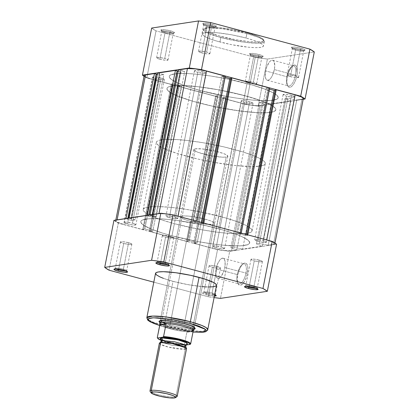 <?xml version="1.0" encoding="UTF-8"?>
<svg xmlns="http://www.w3.org/2000/svg" width="419" height="419" viewBox="0 0 419 419"><rect width="100%" height="100%" fill="white"/><g stroke="black" fill="none" stroke-linecap="round" stroke-linejoin="round"><path stroke-width="0.31" stroke-dasharray="2.1 1.57" d="M258.596 55.753A5.824 0.911 11.1 0 1 261.77 57.377A5.824 0.911 11.1 0 1 253.71 56.497L253.453 55.491A6.934 1.084 -168.9 0 0 263.053 56.539A6.934 1.084 -168.9 0 0 259.272 54.611L258.596 55.753L253.401 82.244A5.824 0.911 11.1 0 1 256.674 83.737A5.824 0.911 11.1 0 1 248.514 82.983L253.71 56.497A5.824 0.911 -168.9 0 0 261.87 57.246A5.824 0.911 -168.9 0 0 258.596 55.753A5.824 0.911 -168.9 0 0 250.436 55.004A5.824 0.911 -168.9 0 0 253.71 56.497L248.514 82.983A5.824 0.911 11.1 0 1 245.235 81.496A5.824 0.911 11.1 0 1 253.401 82.244L258.596 55.753L259.272 54.611L262.205 55.601L263.163 56.403L260.937 56.743L256.03 56.088L251.321 54.826L249.562 53.695L252.861 53.433L259.272 54.611A6.934 1.084 -168.9 0 0 252.358 53.391A6.934 1.084 -168.9 0 0 249.609 53.899A6.934 1.084 -168.9 0 0 253.453 55.491L253.71 56.497A5.824 0.911 11.1 0 1 250.478 55.161A5.824 0.911 11.1 0 1 252.788 54.732A5.824 0.911 11.1 0 1 258.596 55.753M169.936 32.012A5.824 0.911 11.1 0 1 173.11 33.635A5.824 0.911 11.1 0 1 165.049 32.755L164.793 31.75A6.934 1.084 -168.9 0 0 174.388 32.797A6.934 1.084 -168.9 0 0 170.612 30.87L169.936 32.012L164.74 58.503A5.824 0.911 11.1 0 1 168.014 59.996A5.824 0.911 11.1 0 1 159.849 59.241L165.049 32.755A5.824 0.911 -168.9 0 0 173.209 33.504A5.824 0.911 -168.9 0 0 169.936 32.012A5.824 0.911 -168.9 0 0 161.776 31.263A5.824 0.911 -168.9 0 0 165.049 32.755L159.849 59.241A5.824 0.911 11.1 0 1 156.575 57.754A5.824 0.911 11.1 0 1 164.74 58.503L169.936 32.012L170.612 30.87L173.539 31.86L174.503 32.661L172.277 33.001L167.37 32.347L162.661 31.085L160.901 29.953L164.201 29.691L170.612 30.87A6.934 1.084 -168.9 0 0 163.698 29.649A6.934 1.084 -168.9 0 0 160.948 30.158A6.934 1.084 -168.9 0 0 164.793 31.75L165.049 32.755A5.824 0.911 11.1 0 1 161.818 31.42A5.824 0.911 11.1 0 1 164.128 30.99A5.824 0.911 11.1 0 1 169.936 32.012M211.825 25.659A5.824 0.911 11.1 0 1 214.999 27.277A5.824 0.911 11.1 0 1 206.939 26.402L206.682 25.397A6.934 1.084 -168.9 0 0 216.283 26.444A6.934 1.084 -168.9 0 0 212.501 24.512L211.825 25.659L206.63 52.15A5.824 0.911 11.1 0 1 209.903 53.642A5.824 0.911 11.1 0 1 201.743 52.888L206.939 26.402A5.824 0.911 -168.9 0 0 215.099 27.151A5.824 0.911 -168.9 0 0 211.825 25.659A5.824 0.911 -168.9 0 0 203.665 24.91A5.824 0.911 -168.9 0 0 206.939 26.402L201.743 52.888A5.824 0.911 11.1 0 1 198.47 51.396A5.824 0.911 11.1 0 1 206.63 52.15L211.825 25.659L212.501 24.512L215.434 25.507L216.393 26.308L214.167 26.648L209.259 25.994L204.551 24.731L202.791 23.6L206.09 23.338L212.501 24.512A6.934 1.084 -168.9 0 0 205.588 23.296A6.934 1.084 -168.9 0 0 202.838 23.804A6.934 1.084 -168.9 0 0 206.682 25.397L206.939 26.402A5.824 0.911 11.1 0 1 203.707 25.067A5.824 0.911 11.1 0 1 206.017 24.637A5.824 0.911 11.1 0 1 211.825 25.659M300.486 49.4A5.824 0.911 11.1 0 1 303.66 51.018A5.824 0.911 11.1 0 1 295.599 50.144L295.343 49.138A6.934 1.084 -168.9 0 0 304.943 50.186A6.934 1.084 -168.9 0 0 301.161 48.253L300.486 49.4L295.29 75.891A5.824 0.911 11.1 0 1 298.564 77.384A5.824 0.911 11.1 0 1 290.404 76.63L295.599 50.144A5.824 0.911 -168.9 0 0 303.759 50.893A5.824 0.911 -168.9 0 0 300.486 49.4A5.824 0.911 -168.9 0 0 292.326 48.651A5.824 0.911 -168.9 0 0 295.599 50.144L290.404 76.63A5.824 0.911 11.1 0 1 287.13 75.137A5.824 0.911 11.1 0 1 295.29 75.891L300.486 49.4L301.161 48.253L304.094 49.248L305.053 50.05L302.827 50.39L297.925 49.735L293.211 48.473L291.451 47.342L294.751 47.08L301.161 48.253A6.934 1.084 -168.9 0 0 294.248 47.038A6.934 1.084 -168.9 0 0 291.498 47.546A6.934 1.084 -168.9 0 0 295.343 49.138L295.599 50.144A5.824 0.911 11.1 0 1 292.368 48.808A5.824 0.911 11.1 0 1 294.677 48.379A5.824 0.911 11.1 0 1 300.486 49.4M286.826 76.572A10.37 4.09 105 0 1 291.902 66.412A10.37 4.09 105 0 1 295.526 75.252L296.977 75.446A11.481 4.525 -75 0 0 292.965 65.657A11.481 4.525 -75 0 0 287.345 76.907L265.646 70.9A10.37 4.09 105 0 1 272.68 60.226A10.37 4.09 105 0 1 274.345 69.58L295.526 75.252A10.37 4.09 -75 0 0 293.855 65.893A10.37 4.09 -75 0 0 286.826 76.572A10.37 4.09 -75 0 0 288.492 85.926A10.37 4.09 -75 0 0 295.526 75.252L274.345 69.58A10.37 4.09 105 0 1 267.312 80.259A10.37 4.09 105 0 1 265.646 70.9L287.345 76.907L286.879 81.108L287.214 84.559L288.303 86.733L289.979 87.304L291.985 86.178L294.023 83.528L295.772 79.757L296.977 75.446L297.443 71.246L297.108 67.794L296.652 66.516L295.243 65.123L293.363 65.406L291.299 67.328L288.55 72.592L287.345 76.907A11.481 4.525 -75 0 0 287.602 85.691A11.481 4.525 -75 0 0 292.436 85.717A11.481 4.525 -75 0 0 296.977 75.446L295.526 75.252A10.37 4.09 105 0 1 291.425 84.533A10.37 4.09 105 0 1 287.057 84.507A10.37 4.09 105 0 1 286.826 76.572M246.66 32.708C239.349 30.54 217.021 26.151 207.311 27.471C198.334 28.984 213.082 34.526 221.41 36.537A0.969 0.382 -75 0 0 220.818 37.542L209.479 33.881L204.991 31.65L203.356 29.581L209.17 27.942L222.657 28.827L246.88 33.588A0.969 0.382 -75 0 0 246.728 32.713A0.969 0.382 -75 0 0 246.66 32.708L232.571 29.56L218.828 27.612L208.678 27.314L205.362 27.979L204.514 28.749L205.368 30.309L208.688 32.242L218.849 35.83L235.494 39.685L249.237 41.638L255.941 42.026L260.754 41.78L263.268 40.915L263.551 40.03L261.854 38.328L257.764 36.306L246.66 32.708A0.969 0.382 105 0 1 246.728 32.713A0.969 0.382 105 0 1 246.88 33.588A31.074 4.85 -168.9 0 0 203.356 29.581A31.074 4.85 -168.9 0 0 220.818 37.542L219.944 41.979A31.074 4.85 11.1 0 1 202.487 34.023A31.074 4.85 11.1 0 1 246.011 38.024L246.88 33.588L246.011 38.024L253.458 40.255L259.141 42.46L262.566 44.456L263.446 45.587L263.158 46.499L260.56 47.389L255.59 47.646L248.671 47.242L231.492 44.655L217.304 41.245L210.38 39.004L205.404 36.846L202.801 34.96L202.508 33.934L203.383 33.143L206.803 32.457L217.283 32.761L231.471 34.777L246.011 38.024A31.074 4.85 11.1 0 1 263.472 45.985A31.074 4.85 11.1 0 1 219.944 41.979L220.818 37.542A31.074 4.85 -168.9 0 0 264.342 41.549A31.074 4.85 -168.9 0 0 246.88 33.588L258.219 37.254L262.708 39.48L264.342 41.549L258.528 43.188L245.036 42.303L220.818 37.542A0.969 0.382 105 0 1 221.41 36.537C228.716 38.71 251.044 43.099 260.754 41.78C269.736 40.266 254.982 34.725 246.66 32.708M200.471 90.593L198.098 102.697A55.491 8.663 11.1 0 1 166.919 88.482A55.491 8.663 11.1 0 1 244.644 95.637L247.016 83.533A55.491 8.663 -168.9 0 0 169.292 76.378A55.491 8.663 -168.9 0 0 200.471 90.593L226.438 96.396L237.002 98.161L251.772 99.989L260.346 100.602L270.485 100.534L276.598 99.313L278.158 97.899L278.158 97.03L276.587 95.019L272.984 92.704L264.096 88.849L251.735 84.842L226.396 78.756L210.49 75.97L195.72 74.137L187.146 73.529L177.007 73.592L170.894 74.818L169.852 75.467L169.334 76.227L169.334 77.096L170.905 79.107L177.028 82.669L187.178 86.613L200.471 90.593A55.491 8.663 -168.9 0 0 278.195 97.747A55.491 8.663 -168.9 0 0 247.016 83.533L244.644 95.637L261.723 100.953L268.087 103.556L272.659 105.997L275.257 108.17L275.786 109.998L275.262 110.763L272.669 111.946L268.108 112.638L257.973 112.701L244.68 111.601L224.065 108.495L208.154 105.2L193.384 101.388L177.63 96.061L172.136 93.526L168.532 91.206L167.485 90.158L166.956 88.33L167.48 87.566L170.072 86.382L174.634 85.691L180.992 85.518L193.348 86.235L203 87.341L218.676 89.834L244.644 95.637A55.491 8.663 11.1 0 1 275.822 109.846A55.491 8.663 11.1 0 1 198.098 102.697L171.984 235.808A55.491 8.663 11.1 0 1 140.805 221.599A55.491 8.663 11.1 0 1 218.529 228.748L247.016 83.533A55.491 8.663 -168.9 0 0 169.292 76.378A55.491 8.663 -168.9 0 0 200.471 90.593A55.491 8.663 -168.9 0 0 278.195 97.747A55.491 8.663 -168.9 0 0 247.016 83.533L218.529 228.748A55.491 8.663 11.1 0 1 249.708 242.962A55.491 8.663 11.1 0 1 171.984 235.808L200.471 90.593L226.438 96.396L237.002 98.161L251.772 99.989L260.346 100.602L270.485 100.534L276.598 99.313L278.158 97.899L278.158 97.03L276.587 95.019L272.984 92.704L264.096 88.849L251.735 84.842L226.396 78.756L210.49 75.97L195.72 74.137L187.146 73.529L177.007 73.592L170.894 74.818L169.852 75.467L169.334 76.227L169.334 77.096L170.905 79.107L177.028 82.669L187.178 86.613L200.471 90.593M303.173 99.293L258.183 106.117L246.005 104.493L146.797 77.929L144.036 76.268A85.869 13.408 11.1 0 0 146.797 77.929L246.005 104.493L255.234 57.434L267.416 59.058L314.292 51.946L267.416 59.058L258.183 106.117L267.416 59.058A85.869 13.408 -168.9 0 1 255.234 57.434L156.03 30.87L255.234 57.434L246.005 104.493A85.869 13.408 11.1 0 0 258.183 106.117L303.173 99.293M151.668 28.057L156.03 30.87L146.797 77.929L156.03 30.87A85.869 13.408 -168.9 0 1 151.668 28.057M159.849 59.241L157.387 58.414L156.58 57.733L159.351 57.518L164.74 58.503L167.202 59.336L168.009 60.011L165.238 60.231L159.849 59.241M248.514 82.983L246.053 82.155L245.241 81.475L248.011 81.255L253.401 82.244L255.862 83.077L256.669 83.753L253.898 83.973L248.514 82.983M290.404 76.63L287.942 75.797L287.13 75.121L289.901 74.901L296.254 76.169L298.558 77.4L295.788 77.62L290.404 76.63M201.743 52.888L199.282 52.056L198.47 51.38L201.24 51.16L206.63 52.15L209.091 52.983L209.898 53.658L207.127 53.878L201.743 52.888M274.345 69.58L272.518 75.273L270.774 78.233L268.909 79.971L267.212 80.228L266.51 79.778L265.939 78.966L265.285 76.373L265.646 70.9L266.73 67.003L269.218 62.248L270.15 61.205L271.968 60.189L272.779 60.252L274.052 61.514L274.77 65.783L274.345 69.58M249.661 101.728A6.034 0.943 -168.9 0 0 241.208 100.948A6.034 0.943 -168.9 0 0 244.602 102.493L216.11 247.713A6.034 0.943 11.1 0 1 212.716 246.168A6.034 0.943 11.1 0 1 221.169 246.943L249.661 101.728L221.169 246.943A6.034 0.943 11.1 0 1 224.563 248.488A6.034 0.943 11.1 0 1 216.11 247.713L244.602 102.493A6.034 0.943 -168.9 0 0 253.05 103.273A6.034 0.943 -168.9 0 0 249.661 101.728L244.083 100.707L241.213 100.932L243.601 102.21L250.18 103.519L252.489 103.545L252.992 103.09L249.661 101.728M161.001 77.986A6.034 0.943 -168.9 0 0 152.547 77.206A6.034 0.943 -168.9 0 0 155.936 78.751L127.449 223.971A6.034 0.943 11.1 0 1 124.055 222.426A6.034 0.943 11.1 0 1 132.509 223.201L161.001 77.986L132.509 223.201A6.034 0.943 11.1 0 1 135.903 224.746A6.034 0.943 11.1 0 1 127.449 223.971L155.936 78.751A6.034 0.943 -168.9 0 0 164.389 79.531A6.034 0.943 -168.9 0 0 161.001 77.986L155.423 76.965L152.553 77.19L154.941 78.468L161.519 79.778L163.824 79.804L164.332 79.348L161.001 77.986M202.89 71.633A6.034 0.943 -168.9 0 0 194.437 70.853A6.034 0.943 -168.9 0 0 197.831 72.398L169.339 217.618A6.034 0.943 11.1 0 1 165.95 216.068A6.034 0.943 11.1 0 1 174.398 216.848L202.89 71.633L174.398 216.848A6.034 0.943 11.1 0 1 177.792 218.393A6.034 0.943 11.1 0 1 169.339 217.618L197.831 72.398A6.034 0.943 -168.9 0 0 206.284 73.178A6.034 0.943 -168.9 0 0 202.89 71.633L197.312 70.612L194.442 70.837L196.83 72.11L203.409 73.419L205.719 73.451L206.221 72.995L202.89 71.633M291.551 95.375A6.034 0.943 -168.9 0 0 283.097 94.594A6.034 0.943 -168.9 0 0 286.491 96.14L257.999 241.36A6.034 0.943 11.1 0 1 254.611 239.809A6.034 0.943 11.1 0 1 263.064 240.59L291.551 95.375L263.064 240.59A6.034 0.943 11.1 0 1 266.453 242.135A6.034 0.943 11.1 0 1 257.999 241.36L286.491 96.14A6.034 0.943 -168.9 0 0 294.945 96.92A6.034 0.943 -168.9 0 0 291.551 95.375L285.973 94.354L283.103 94.579L283.941 95.281L286.491 96.14L292.069 97.161L294.379 97.192L294.882 96.737L291.551 95.375M150.007 215.125L158.942 213.769L150.007 215.125L152.207 215.565L180.694 70.35L184.758 71.44L180.977 72.01L152.485 217.225L148.426 216.141L176.912 70.921L177.263 70.869L176.912 70.921L177.237 71.01L176.912 70.921L148.426 216.141L152.485 217.225L156.271 216.654L184.758 71.44L156.271 216.654L152.207 215.565L180.694 70.35L180.348 70.402L151.856 215.617L150.007 215.125M158.99 213.501L158.942 213.769A14.565 2.273 11.1 0 1 177.981 216.304L196.883 221.368L172.565 215.052L164.515 213.837L158.942 213.769L158.99 213.501M225.37 76.153L224.5 76.284L196.008 221.499L196.883 221.368L195.27 221.3L223.762 76.085L224.5 76.284L196.008 221.499L195.27 221.3L223.762 76.085L221.84 76.378L193.348 221.593L195.27 221.3L193.348 221.593L221.84 76.378L225.155 77.264L221.84 76.378L225.37 76.153M201.597 222.505L201.356 223.736L193.348 221.593L201.356 223.736L203.273 223.442L231.765 78.227L230.963 78.348L231.765 78.227L231.026 78.028L231.765 78.227L203.273 223.442L202.534 223.248L203.273 223.442L201.356 223.736L201.597 222.505M202.623 222.782L202.534 223.248L203.43 222.997L241.213 233.236L203.409 223.112L202.534 223.248L202.623 222.782M269.7 88.021L268.83 88.152L240.338 233.373L241.213 233.236L239.6 233.174L268.092 87.959L268.83 88.152L240.338 233.373L239.6 233.174L268.092 87.959L266.17 88.247L237.678 233.462L239.6 233.174L237.678 233.462L245.686 235.609L245.927 234.378L245.686 235.609L247.603 235.316L276.095 90.101L275.293 90.221L276.095 90.101L275.356 89.902L276.095 90.101L247.603 235.316L246.864 235.117L247.603 235.316L245.686 235.609L237.678 233.462L266.17 88.247L269.485 89.137L266.17 88.247L269.7 88.021M246.953 234.656L246.864 235.117L247.76 234.87L266.641 240.045L247.739 234.986L246.864 235.117L246.953 234.656M144.178 75.567A14.565 2.273 -168.9 0 0 152.359 79.296L123.872 224.511L142.774 229.575L123.872 224.511L152.359 79.296L171.261 84.36L142.774 229.575L143.644 229.439L142.774 229.575L171.261 84.36L172.136 84.224L143.644 229.439L142.905 229.245L171.397 84.025L172.136 84.224L143.644 229.439L142.905 229.245L144.827 228.952L142.905 229.245L171.397 84.025L173.314 83.737L144.827 228.952L152.83 231.094L144.827 228.952L173.314 83.737L181.322 85.879L152.83 231.094L150.908 231.388L179.4 86.173L181.322 85.879L152.83 231.094L150.908 231.388L150.17 231.188L150.908 231.388L179.4 86.173L178.662 85.974L150.17 231.188L149.3 231.319L177.787 86.105L178.662 85.974L150.17 231.188L149.3 231.319L187.104 241.444L149.3 231.319L177.787 86.105L215.591 96.229L187.104 241.444L187.974 241.313L187.104 241.444L215.591 96.229L216.466 96.098L187.974 241.313L187.235 241.114L215.727 95.899L216.466 96.098L187.974 241.313L187.235 241.114L189.158 240.825L187.235 241.114L215.727 95.899L217.644 95.605L189.158 240.825L197.16 242.968L225.652 97.753L217.644 95.605L189.158 240.825L197.16 242.968L195.238 243.256L223.73 98.041L225.652 97.753L197.16 242.968L194.5 243.062L195.238 243.256L223.73 98.041L222.992 97.842L194.5 243.062L193.63 243.193L222.117 97.978L222.992 97.842L194.5 243.062L193.63 243.193L212.533 248.252L193.63 243.193L222.117 97.978L241.019 103.037L212.533 248.252L223.463 250.431L231.571 250.787A14.565 2.273 11.1 0 1 212.533 248.252L241.019 103.037A14.565 2.273 -168.9 0 0 260.058 105.572L231.571 250.787L236.808 249.996L231.571 250.787L260.058 105.572L265.295 104.781L236.808 249.996L230.874 247.797L259.361 102.582L265.295 104.781L236.808 249.996L230.874 247.797L233.781 247.357L230.874 247.797L259.361 102.582L262.273 102.136L233.781 247.357L242.622 249.111L233.781 247.357L262.273 102.136L271.114 103.896L242.622 249.111L262.404 246.11L242.622 249.111L271.114 103.896L290.896 100.895L262.404 246.11L256.47 243.916L284.962 98.695L290.896 100.895L262.404 246.11L256.47 243.916L259.382 243.47L287.874 98.256L284.962 98.695L256.47 243.916L259.382 243.47L268.223 245.23L259.382 243.47L287.874 98.256L296.715 100.015L268.223 245.23L273.46 244.434L268.223 245.23L296.715 100.015L301.952 99.219L273.46 244.434L274.812 243.816L274.675 243.339L272.795 242.124L266.641 240.045A14.565 2.273 11.1 0 1 274.822 243.779A14.565 2.273 11.1 0 1 273.46 244.434L301.952 99.219A14.565 2.273 -168.9 0 0 303.314 98.559M117.048 220.122L125.978 218.77L117.048 220.122A14.565 2.273 11.1 0 0 115.686 220.782A14.565 2.273 11.1 0 0 123.872 224.511L116.519 221.792L115.696 220.74L117.048 220.122M126.03 218.503L125.978 218.77L126.03 218.503M128.036 218.199L127.826 219.263L125.978 218.77L127.826 219.263L127.481 219.315L155.968 74.1L156.318 74.048L155.968 74.1L156.292 74.184L155.968 74.1L127.481 219.315L131.54 220.404L127.481 219.315L127.826 219.263L128.036 218.199M157.287 74.451L160.032 75.19L131.54 220.404L160.032 75.19L163.813 74.613L135.321 219.834L131.54 220.404L135.321 219.834L131.262 218.744L159.749 73.529L163.813 74.613L135.321 219.834L131.262 218.744L159.749 73.529L159.403 73.582L130.911 218.797L131.262 218.744L129.062 218.299L146.928 215.591L129.062 218.299L130.911 218.797L159.403 73.582L157.554 73.084L163.813 74.613L160.032 75.19L157.287 74.451M146.98 215.324L146.928 215.591L146.98 215.324M148.981 215.02L148.771 216.089L146.928 215.591L148.771 216.089L148.426 216.141L148.771 216.089L148.981 215.02M178.232 71.277L180.977 72.01L152.485 217.225L156.271 216.654L151.856 215.617L180.348 70.402L178.499 69.91L184.758 71.44L180.977 72.01L178.232 71.277M303.167 98.119L303.304 98.601L302.895 98.973M301.952 99.219L296.715 100.015L287.874 98.256L284.962 98.695L290.896 100.895L271.114 103.896L262.273 102.136L259.361 102.582L265.295 104.781L260.058 105.572L256.737 105.667L249.232 104.808L241.019 103.037L222.117 97.978L225.652 97.753L217.644 95.605L215.727 95.899L216.466 96.098L215.591 96.229L177.787 86.105L181.322 85.879L173.314 83.737L171.397 84.025L172.136 84.224L171.261 84.36L152.359 79.296L146.205 77.216L144.325 76.007L144.188 75.525M216.11 247.713L221.688 248.734L224.558 248.504L222.17 247.231L215.591 245.922L212.721 246.147L213.559 246.849L216.11 247.713M127.449 223.971L133.027 224.993L135.897 224.762L135.059 224.065L132.509 223.201L126.931 222.18L124.621 222.154L124.118 222.604L127.449 223.971M169.339 217.618L174.917 218.639L177.787 218.409L175.399 217.136L168.82 215.827L166.511 215.795L166.008 216.251L169.339 217.618M257.999 241.36L263.577 242.381L266.447 242.151L265.609 241.449L263.064 240.59L257.481 239.568L255.176 239.537L254.668 239.993L257.999 241.36M171.984 235.808L197.951 241.611L213.627 244.104L223.28 245.209L231.854 245.817L241.993 245.754L248.106 244.528L249.666 243.114L249.666 242.25L248.095 240.234L241.973 236.672L235.604 234.064L223.243 230.057L208.473 226.244L192.562 222.95L176.881 220.457L167.228 219.352L158.654 218.744L148.515 218.807L142.402 220.033L141.365 220.682L140.842 221.447L140.842 222.311L142.413 224.322L143.968 225.448L151.51 229.177L162.818 233.168L171.984 235.808A55.491 8.663 11.1 0 1 140.805 221.599A55.491 8.663 11.1 0 1 218.529 228.748L220.902 216.649A55.491 8.663 -168.9 0 0 143.178 209.495A55.491 8.663 -168.9 0 0 174.356 223.709L171.984 235.808L162.818 233.168L151.51 229.177L146.016 226.642L142.413 224.322L140.842 222.311L140.842 221.447L141.365 220.682L142.402 220.033L148.515 218.807L154.873 218.634L167.228 219.352L176.881 220.457L203.225 225.071L223.243 230.057L235.604 234.064L241.973 236.672L246.54 239.108L249.137 241.286L249.666 243.114L248.106 244.528L244.513 245.471L239.024 245.906L223.28 245.209L213.627 244.104L197.951 241.611L171.984 235.808L174.356 223.709L200.324 229.507L216 232L225.652 233.105L238.008 233.823L244.366 233.65L248.928 232.959L251.52 231.775L252.044 231.016L251.515 229.183L246.864 225.815L237.982 221.965L225.616 217.959L200.282 211.867L184.37 209.081L169.606 207.248L157.251 206.53L148.373 206.986L144.78 207.929L143.214 209.343L143.219 210.212L143.743 211.171L146.341 213.35L153.883 217.073L161.058 219.729L174.356 223.709A55.491 8.663 -168.9 0 0 252.081 230.864A55.491 8.663 -168.9 0 0 220.902 216.649L218.529 228.748A55.491 8.663 11.1 0 1 249.708 242.962A55.491 8.663 11.1 0 1 171.984 235.808M167.935 264.614A5.824 0.911 -168.9 0 0 168.522 264.185A5.824 0.911 -168.9 0 0 165.29 262.844L165.547 263.85L165.29 262.844A5.824 0.911 11.1 0 1 168.564 264.337A5.824 0.911 11.1 0 1 167.935 264.614M256.596 288.356A5.824 0.911 -168.9 0 0 257.182 287.926A5.824 0.911 -168.9 0 0 253.951 286.586L254.207 287.591L253.951 286.586A5.824 0.911 11.1 0 1 257.224 288.078A5.824 0.911 11.1 0 1 256.596 288.356M245.953 273.24A10.37 4.09 105 0 1 241.857 282.521A10.37 4.09 105 0 1 237.489 282.495A10.37 4.09 105 0 1 237.259 274.56L237.777 274.895A11.481 4.525 -75 0 0 238.034 283.673A11.481 4.525 -75 0 0 242.868 283.705A11.481 4.525 -75 0 0 247.404 273.434L224.778 267.568A10.37 4.09 105 0 1 217.744 278.242A10.37 4.09 105 0 1 216.078 268.888L237.259 274.56A10.37 4.09 -75 0 0 238.924 283.914A10.37 4.09 -75 0 0 245.953 273.24A10.37 4.09 -75 0 0 244.287 263.881A10.37 4.09 -75 0 0 237.259 274.56L216.078 268.888A10.37 4.09 105 0 1 223.107 258.209A10.37 4.09 105 0 1 224.778 267.568L247.404 273.434L247.807 267.374L247.54 265.777L246.451 263.603L244.775 263.038L242.763 264.164L240.731 266.814L238.977 270.58L237.777 274.895L237.306 279.096L237.641 282.547L238.73 284.721L239.511 285.219L241.391 284.936L244.45 281.516L246.204 277.745L247.404 273.434A11.481 4.525 -75 0 0 243.397 263.645A11.481 4.525 -75 0 0 237.777 274.895L237.259 274.56A10.37 4.09 105 0 1 242.334 264.399A10.37 4.09 105 0 1 245.953 273.24M214.402 296.092A6.934 1.084 11.1 0 1 206.499 294.829A6.934 1.084 11.1 0 1 202.717 292.902A6.934 1.084 11.1 0 1 212.318 293.949L212.061 292.944A5.824 0.911 -168.9 0 0 204.001 292.064A5.824 0.911 -168.9 0 0 207.175 293.682A5.824 0.911 -168.9 0 0 214.675 294.714A5.824 0.911 11.1 0 1 207.175 293.682L212.37 267.196A5.824 0.911 -168.9 0 0 220.53 267.945A5.824 0.911 -168.9 0 0 217.257 266.453L212.061 292.944L212.318 293.949A6.934 1.084 11.1 0 1 214.675 294.698L209.741 293.347L203.938 292.687L202.801 292.855L202.995 293.536L206.499 294.829L207.175 293.682A5.824 0.911 11.1 0 1 203.901 292.19A5.824 0.911 11.1 0 1 212.061 292.944A5.824 0.911 11.1 0 1 215.335 294.437A5.824 0.911 11.1 0 1 214.706 294.709A5.824 0.911 -168.9 0 0 215.293 294.279A5.824 0.911 -168.9 0 0 212.061 292.944L217.257 266.453A5.824 0.911 -168.9 0 0 209.097 265.704A5.824 0.911 -168.9 0 0 212.37 267.196L207.175 293.682L206.499 294.829L214.879 296.092M126.046 270.967A5.824 0.911 -168.9 0 0 126.632 270.538A5.824 0.911 -168.9 0 0 123.401 269.202L123.657 270.208L123.401 269.202A5.824 0.911 11.1 0 1 126.674 270.695A5.824 0.911 11.1 0 1 126.046 270.967M169.994 325.086A17.341 2.708 -168.9 0 0 187.277 328.124A17.341 2.708 -168.9 0 0 194.149 326.857A17.341 2.708 -168.9 0 0 184.538 322.876L184.789 323.882L184.538 322.876A17.341 2.708 11.1 0 1 194.28 327.318A17.341 2.708 11.1 0 1 169.994 325.086L190.357 221.279A17.341 2.708 -168.9 0 0 214.643 223.516A17.341 2.708 -168.9 0 0 204.901 219.074L184.538 322.876L204.901 219.074A17.341 2.708 -168.9 0 0 180.615 216.838A17.341 2.708 -168.9 0 0 190.357 221.279L169.994 325.086A17.341 2.708 11.1 0 1 160.247 320.645A17.341 2.708 11.1 0 1 184.538 322.876A17.341 2.708 -168.9 0 0 160.545 320.263A17.341 2.708 -168.9 0 0 169.994 325.086L169.313 326.228L169.994 325.086M193.74 329.392A18.452 2.881 11.1 0 1 169.313 326.228L183.161 328.988L189.22 329.559L193.882 329.36M164.604 326.946L159.66 325.521L164.604 326.946A1.388 0.545 105 0 1 164.499 326.94A1.388 0.545 -75 0 0 164.604 326.946L178.494 330.046L192.981 332.058L164.604 326.946M146.823 317.728L148.457 319.797L152.951 322.028L164.285 325.689A1.388 0.545 -75 0 0 164.499 326.94A1.388 0.545 105 0 1 164.285 325.689A31.074 4.85 11.1 0 1 146.823 317.728M123.71 243.455A5.824 0.911 -168.9 0 0 131.87 244.204A5.824 0.911 -168.9 0 0 128.596 242.711L123.401 269.202L128.596 242.711A5.824 0.911 -168.9 0 0 120.436 241.962A5.824 0.911 -168.9 0 0 123.71 243.455L118.661 269.197L123.71 243.455L129.099 244.439L131.87 244.219L131.058 243.544L128.596 242.711L123.212 241.726L120.981 241.7L120.494 242.135L123.71 243.455M254.26 260.843A5.824 0.911 -168.9 0 0 262.425 261.592A5.824 0.911 -168.9 0 0 259.152 260.099L253.951 286.586L259.152 260.099A5.824 0.911 -168.9 0 0 250.986 259.351A5.824 0.911 -168.9 0 0 254.26 260.843L249.211 286.586L254.26 260.843L259.649 261.828L262.42 261.608L261.613 260.932L259.152 260.099L253.762 259.115L250.991 259.335L251.798 260.01L254.26 260.843M165.599 237.102A5.824 0.911 -168.9 0 0 173.765 237.851A5.824 0.911 -168.9 0 0 170.486 236.358L165.29 262.844L170.486 236.358A5.824 0.911 -168.9 0 0 162.326 235.609A5.824 0.911 -168.9 0 0 165.599 237.102L160.55 262.844L165.599 237.102L170.989 238.086L173.759 237.866L172.947 237.191L170.486 236.358L165.102 235.373L162.331 235.593L163.138 236.269L165.599 237.102M155.528 273.356A31.074 4.85 -168.9 0 0 172.989 281.317L164.285 325.689L172.989 281.317L187.529 284.564L202.262 286.633M113.942 220.336L118.305 223.144L217.513 249.708L229.696 251.332L276.566 244.225L229.696 251.332L220.462 298.391L229.696 251.332A85.869 13.408 -168.9 0 1 217.513 249.708L208.28 296.772L153.799 282.181L208.28 296.772L217.513 249.708L118.305 223.144L109.076 270.208L118.305 223.144A85.869 13.408 -168.9 0 1 113.942 220.336M214.455 297.637L208.28 296.772A85.869 13.408 11.1 0 0 214.109 297.59M206.52 286.921L208.636 286.984M216.199 285.837L216.492 284.925M155.549 273.272L155.554 273.759M163.426 278.342L172.989 281.317A31.074 4.85 -168.9 0 0 216.513 285.323M207.808 329.695A31.074 4.85 11.1 0 1 164.285 325.689L188.508 330.45L201.995 331.335L207.808 329.695M159.849 322.682L163.635 324.463L169.313 326.228A18.452 2.881 11.1 0 1 159.262 321.101L160.545 320.263M204.901 219.074L210.238 220.734L214.47 222.992L214.633 223.563L214.146 224.008L213.02 224.301L206.389 224.217L196.799 222.777L187.492 220.457L183.03 218.807L180.788 217.361L180.626 216.791L181.113 216.351L183.951 215.921L188.869 216.136L195.123 216.969L204.901 219.074M157.607 262.587A5.824 0.911 11.1 0 1 157.13 262.095A5.824 0.911 11.1 0 1 165.29 262.844A5.824 0.911 -168.9 0 0 157.23 261.969A5.824 0.911 -168.9 0 0 157.607 262.587M246.267 286.329A5.824 0.911 11.1 0 1 245.791 285.837A5.824 0.911 11.1 0 1 253.951 286.586A5.824 0.911 -168.9 0 0 245.89 285.711A5.824 0.911 -168.9 0 0 246.267 286.329M217.257 266.453L211.873 265.468L209.102 265.688L209.909 266.364L212.37 267.196L217.76 268.181L220.53 267.961L219.718 267.285L217.257 266.453M115.717 268.94A5.824 0.911 11.1 0 1 115.241 268.448A5.824 0.911 11.1 0 1 123.401 269.202A5.824 0.911 -168.9 0 0 115.34 268.322A5.824 0.911 -168.9 0 0 115.717 268.94M216.078 268.888L217.162 264.991L219.65 260.236L221.51 258.497L223.207 258.24L223.914 258.691L224.484 259.502L225.139 262.095L224.778 267.568L223.688 271.465L221.201 276.221L219.341 277.959L218.456 278.279L217.644 278.216L216.372 276.954L215.654 272.685L216.078 268.888M185.675 345.947L184.507 346.513A2.818 2.551 81.4 0 0 185.277 349.195A2.818 2.551 -98.6 0 1 184.507 346.513L172.204 345.287L163.709 342.899L161.174 341.139L163.709 342.899L172.204 345.287L184.507 346.513A2.818 2.551 -98.6 0 1 186.204 344.491L174.854 343.58L160.66 339.191M159.964 342.752L160.241 344.25L168.794 347.199L185.277 349.195A13.874 2.168 -168.9 0 0 186.575 348.566M150.086 391.367A13.874 2.168 -168.9 0 0 161.467 395.442A13.874 2.168 -168.9 0 0 175.907 396.966L174.451 397.95L175.907 396.966L185.277 349.195L175.907 396.966A13.874 2.168 -168.9 0 0 176.97 396.641M193.803 329.737A17.341 2.708 11.1 0 1 192.18 330.523L226.213 157.073A17.341 2.708 -168.9 0 0 227.836 156.287A17.341 2.708 -168.9 0 0 214.8 151.029A17.341 2.708 -168.9 0 0 195.427 148.829L161.734 320.561L195.427 148.829L193.814 149.562L194.793 150.814L198.208 152.39L209.992 155.543L222.259 157.177L226.213 157.073L227.821 156.334L226.847 155.082L223.427 153.506L214.947 151.06L202.063 148.907L195.427 148.829A17.341 2.708 -168.9 0 0 193.803 149.609A17.341 2.708 -168.9 0 0 206.839 154.868A17.341 2.708 -168.9 0 0 226.213 157.073L192.18 330.523L187.057 331.858L186.853 332.251L184.402 344.758L184.868 345.209L178.688 344.607L171.57 343.339L161.2 340.385A16.441 2.566 11.1 0 0 184.868 345.209L186.067 345.026L184.706 345.214L184.397 344.931M260.073 166.139L270.627 112.355A55.491 8.663 -168.9 0 0 275.822 109.846A55.491 8.663 -168.9 0 0 234.111 93.018A55.491 8.663 -168.9 0 0 172.115 85.974L161.561 139.757A55.491 8.663 11.1 0 1 223.557 146.802A55.491 8.663 11.1 0 1 265.269 163.63A55.491 8.663 11.1 0 1 260.073 166.139A55.491 8.663 11.1 0 1 198.082 159.094A55.491 8.663 11.1 0 1 156.366 142.266A55.491 8.663 11.1 0 1 161.561 139.757L172.115 85.974L170.072 86.382L167.48 87.566L166.956 88.33L167.485 90.158L170.088 92.332L174.655 94.773L181.018 97.381L193.384 101.388L213.397 106.374L239.747 110.988L257.973 112.701L265.138 112.79L270.627 112.355L274.22 111.412L275.786 109.998L275.257 108.17L272.659 105.997L265.117 102.267L253.804 98.276L234.588 93.128L218.676 89.834L198.061 86.728L180.992 85.518L172.115 85.974A55.491 8.663 -168.9 0 0 166.919 88.482A55.491 8.663 -168.9 0 0 208.631 105.31A55.491 8.663 -168.9 0 0 270.627 112.355L260.073 166.139L251.201 166.594L234.132 165.385L213.512 162.279L197.6 158.984L178.384 153.836L167.076 149.845L161.582 147.31L157.979 144.99L156.407 142.979L156.407 142.114L156.926 141.35L159.519 140.166L164.08 139.475L178.347 139.653L187.508 140.512L202.806 142.685L224.034 146.912L243.256 152.06L254.563 156.051L260.058 158.586L263.661 160.906L265.232 162.918L265.232 163.782L264.708 164.547L263.671 165.196L260.073 166.139M160.414 338.94L161.064 339.484M162.211 340.092L168.071 342.077L175.891 343.758L183.035 344.575L187.099 344.256M193.128 331.298L186.853 332.251L193.128 331.298M193.206 330.921L187.057 331.858L193.206 330.921M159.765 323.185A17.341 2.708 -168.9 0 0 173.183 328.407A17.341 2.708 -168.9 0 0 192.18 330.523L193.337 330.622L192.18 330.523A17.341 2.708 -168.9 0 0 193.767 329.858M159.775 323.065A17.341 2.708 11.1 0 0 172.806 328.323A17.341 2.708 11.1 0 0 192.18 330.523L187.555 331.707A16.996 2.655 11.1 0 1 169.784 328.747A16.996 2.655 11.1 0 1 159.875 324.421A16.996 2.655 11.1 0 1 159.885 324.301A16.996 2.655 -168.9 0 0 169.444 328.658A16.996 2.655 -168.9 0 0 187.555 331.707L186.853 332.251L184.402 344.758A16.996 2.655 11.1 0 1 166.867 341.736A16.996 2.655 11.1 0 1 157.308 337.505A16.996 2.655 -168.9 0 0 166.867 341.736A16.996 2.655 -168.9 0 0 184.402 344.758M186.89 344.334L186.204 344.491A2.818 2.551 81.4 0 0 184.507 346.513M175.907 396.966A13.874 2.168 11.1 0 1 160.409 395.201A13.874 2.168 11.1 0 1 149.981 390.995M159.351 343.229A13.874 2.168 -168.9 0 0 169.779 347.435A13.874 2.168 -168.9 0 0 185.277 349.195M261.77 57.377L263.053 56.539M173.11 33.635L174.388 32.797M214.999 27.277L216.283 26.444M303.66 51.018L304.943 50.186M291.902 66.412L292.965 65.657M202.487 34.023L203.356 29.581L205.242 27.853L207.415 27.392C209.626 27.12 212.606 27.12 216.345 27.387C225.941 28.157 236.065 29.932 246.723 32.713C252.039 34.143 256.281 35.568 259.44 36.992L263.226 39.213L264.342 41.549L263.472 45.985M272.68 60.226L293.855 65.893M209.903 53.642L215.099 27.151M298.564 77.384L303.759 50.893M256.674 83.737L261.87 57.246M168.014 59.996L173.209 33.504M143.178 209.495L156.366 142.266M252.081 230.864L265.269 163.63M156.575 57.754L161.776 31.263M245.235 81.496L250.436 55.004M287.13 75.137L292.326 48.651M198.47 51.396L203.665 24.91M267.312 80.259L288.492 85.926M287.057 84.507L287.602 85.691M292.368 48.808L291.498 47.546M203.707 25.067L202.838 23.804M161.818 31.42L160.948 30.158M250.478 55.161L249.609 53.899M241.208 100.948L212.716 246.168M152.547 77.206L124.055 222.426M194.437 70.853L165.95 216.068M283.097 94.594L254.611 239.809M274.964 243.072L274.822 243.779M115.827 220.048L115.686 220.782M294.945 96.92L266.453 242.135M206.284 73.178L177.792 218.393M164.389 79.531L135.903 224.746M253.05 103.273L224.563 248.488M168.522 264.185L169.391 265.442M257.182 287.926L258.052 289.183M237.489 282.495L238.034 283.673M215.293 294.279L216.162 295.536M126.632 270.538L127.502 271.795M194.149 326.857L195.018 328.119M159.655 325.547L164.505 326.94L192.976 332.084M217.744 278.242L238.924 283.914M131.87 244.204L126.674 270.695M220.53 267.945L215.335 294.437M262.425 261.592L257.224 288.078M173.765 237.851L168.564 264.337M214.643 223.516L194.28 327.318M180.615 216.838L160.247 320.645M162.326 235.609L157.13 262.095M250.986 259.351L245.791 285.837M209.097 265.704L203.901 292.19M120.436 241.962L115.241 268.448M223.107 258.209L244.287 263.881M115.34 268.322L114.057 269.16M204.001 292.064L202.717 292.902M242.334 264.399L243.397 263.645M245.89 285.711L244.612 286.549M157.23 261.969L155.947 262.807M194.259 327.428L227.836 156.287M160.226 320.755L193.803 149.609M161.205 340.401L184.742 345.214"/><path stroke-width="0.63" d="M144.036 76.268A85.869 13.408 11.1 0 1 142.434 75.121L189.304 68.009L201.487 69.633L300.695 96.197L305.058 99.004L303.173 99.293L305.058 99.004L314.292 51.946L309.924 49.138L210.72 22.574L198.538 20.95L151.668 28.057L198.538 20.95L189.304 68.009L142.434 75.121L151.668 28.057L142.434 75.121L144.382 76.494M201.487 69.633L300.695 96.197L309.924 49.138L210.72 22.574L201.487 69.633L210.72 22.574A85.869 13.408 -168.9 0 0 198.538 20.95L189.304 68.009A85.869 13.408 11.1 0 1 201.487 69.633M314.292 51.946L305.058 99.004A85.869 13.408 11.1 0 0 300.695 96.197L309.924 49.138A85.869 13.408 -168.9 0 1 314.292 51.946M150.06 214.858L178.499 69.91L187.429 68.554L158.99 213.501L187.429 68.554L195.537 68.91L206.467 71.089A14.565 2.273 -168.9 0 0 187.429 68.554L178.499 69.91L150.06 214.858M178.002 216.188L206.467 71.089L225.37 76.153L196.904 221.253L225.37 76.153L206.467 71.089L178.002 216.188M225.155 77.264L229.842 78.521L201.597 222.505L229.842 78.521L230.963 78.348L229.842 78.521L225.155 77.264M231.026 78.028L202.623 222.782L231.026 78.028L231.896 77.897L231.026 78.028M203.43 222.997L231.896 77.897L269.7 88.021L241.234 233.121L269.7 88.021L231.896 77.897L203.43 222.997M245.927 234.378L274.173 90.389L269.485 89.137L274.173 90.389L245.927 234.378M275.293 90.221L274.173 90.389L275.293 90.221M275.356 89.902L246.953 234.656L275.356 89.902L276.226 89.771L275.356 89.902M274.964 243.072L303.314 98.559A14.565 2.273 -168.9 0 0 295.128 94.83L276.226 89.771L247.76 234.87L276.226 89.771L295.128 94.83L266.662 239.93L295.128 94.83L301.282 96.909L303.167 98.119L303.304 98.601M144.188 75.525L145.54 74.907L117.1 219.86L145.54 74.907A14.565 2.273 -168.9 0 0 144.178 75.567L115.827 220.048M145.54 74.907L154.47 73.55L126.03 218.503L154.47 73.55L156.318 74.048L128.036 218.199L156.318 74.048L154.47 73.55L145.54 74.907M156.292 74.184L157.287 74.451L156.292 74.184M129.115 218.037L157.554 73.084L175.414 70.376L146.98 215.324L175.414 70.376L177.263 70.869L148.981 215.02L177.263 70.869L175.414 70.376L157.554 73.084L129.115 218.037M177.237 71.01L178.232 71.277L177.237 71.01M302.895 98.973L301.952 99.219M160.404 263.588A5.824 0.911 -168.9 0 0 167.935 264.614A5.824 0.911 11.1 0 1 160.404 263.588L160.55 262.844L160.404 263.588A5.824 0.911 11.1 0 1 157.607 262.587A5.824 0.911 -168.9 0 0 160.404 263.588L159.728 264.735L160.404 263.588M165.547 263.85A6.934 1.084 11.1 0 1 169.391 265.442A6.934 1.084 11.1 0 1 166.642 265.95A6.934 1.084 11.1 0 1 159.728 264.735L166.139 265.908L169.438 265.646L168.475 264.839L165.547 263.85L159.131 262.676L156.481 262.645L155.899 263.169L159.728 264.735A6.934 1.084 11.1 0 1 155.947 262.807A6.934 1.084 11.1 0 1 165.547 263.85M249.064 287.329A5.824 0.911 -168.9 0 0 256.596 288.356A5.824 0.911 11.1 0 1 249.064 287.329L249.211 286.586L249.064 287.329A5.824 0.911 11.1 0 1 246.267 286.329A5.824 0.911 -168.9 0 0 249.064 287.329L248.388 288.476L249.064 287.329M254.207 287.591A6.934 1.084 11.1 0 1 258.052 289.183A6.934 1.084 11.1 0 1 255.302 289.691A6.934 1.084 11.1 0 1 248.388 288.476L254.799 289.649L258.099 289.388L255.354 287.921L247.797 286.418L245.141 286.387L244.56 286.91L248.388 288.476A6.934 1.084 11.1 0 1 244.612 286.549A6.934 1.084 11.1 0 1 254.207 287.591M214.675 294.698A6.934 1.084 11.1 0 1 216.162 295.536A6.934 1.084 11.1 0 1 214.402 296.092M118.514 269.941A5.824 0.911 -168.9 0 0 126.046 270.967A5.824 0.911 11.1 0 1 118.514 269.941L118.661 269.197L118.514 269.941A5.824 0.911 11.1 0 1 115.717 268.94A5.824 0.911 -168.9 0 0 118.514 269.941L117.839 271.088L118.514 269.941M123.657 270.208A6.934 1.084 11.1 0 1 127.502 271.795A6.934 1.084 11.1 0 1 124.752 272.303A6.934 1.084 11.1 0 1 117.839 271.088L124.249 272.261L127.549 271.999L126.585 271.198L123.657 270.208L117.241 269.029L114.591 268.998L114.01 269.522L117.839 271.088A6.934 1.084 11.1 0 1 114.057 269.16A6.934 1.084 11.1 0 1 123.657 270.208M193.431 329.444L195.144 328.658L194.107 327.328L190.467 325.652L184.789 323.882A18.452 2.881 11.1 0 1 195.018 328.119A18.452 2.881 11.1 0 1 193.74 329.392M159.66 325.521L148.871 320.87L148.321 318.77L153.359 317.775L173.241 319.645L189.503 323.169A1.388 0.545 -75 0 0 190.352 321.734L166.128 316.974L152.636 316.088L146.823 317.728A31.074 4.85 11.1 0 1 190.352 321.734L199.056 277.362A31.074 4.85 -168.9 0 0 155.528 273.356L146.823 317.728L147.813 320.21L150.07 321.782L159.655 325.547M160.817 213.229L113.942 220.336L160.817 213.229L151.584 260.288L163.766 261.912L262.97 288.476L267.332 291.284L220.462 298.391L214.109 297.59A85.869 13.408 11.1 0 0 220.462 298.391L267.332 291.284L276.566 244.225L272.203 241.412L172.995 214.847L160.817 213.229L151.584 260.288L104.708 267.395L151.584 260.288A85.869 13.408 11.1 0 1 163.766 261.912L172.995 214.847L272.203 241.412L262.97 288.476L163.766 261.912L172.995 214.847A85.869 13.408 -168.9 0 0 160.817 213.229M153.799 282.181L109.076 270.208L104.708 267.395L113.942 220.336L104.708 267.395A85.869 13.408 11.1 0 0 109.076 270.208L153.799 282.181M213.983 296.081L216.209 295.741L214.449 294.609M202.262 286.633L206.52 286.921M208.636 286.984L213.606 286.727L216.199 285.837M216.492 285.407L215.612 283.794L213.596 282.5L204.184 278.845L190.488 275.304L175.734 272.722L163.41 271.701L158.44 271.952L156.428 272.481L155.549 273.272L156.434 274.885L159.859 276.88L163.426 278.342M276.566 244.225L267.332 291.284A85.869 13.408 11.1 0 0 262.97 288.476L272.203 241.412A85.869 13.408 -168.9 0 1 276.566 244.225M192.976 332.084L203.241 332.225L205.499 331.78L207.641 330.209L216.513 285.323A31.074 4.85 -168.9 0 0 199.056 277.362L190.352 321.734A31.074 4.85 11.1 0 1 207.808 329.695L206.174 327.627L201.686 325.401L190.352 321.734A1.388 0.545 105 0 1 189.503 323.169L198.643 326.013L204.493 328.711L205.881 329.873L206.164 330.392L205.886 331.261L204.498 331.895L202.058 332.262L192.981 332.058L204.273 331.948L205.31 329.303L189.503 323.169L172.764 319.566L157.471 317.817L152.05 317.848L148.776 318.503L147.944 319.723L149.614 321.404L153.647 323.395L159.702 325.532M159.278 321.095L159.262 321.101A18.452 2.881 11.1 0 1 184.789 323.882L174.388 321.645L164.882 320.556L159.482 320.985L158.958 321.452L160 322.787M185.277 349.195L186.188 347.901L171.994 343.512L160.65 342.601A2.818 2.551 81.4 0 0 162.342 340.579L174.65 341.804L183.14 344.193L185.675 345.947L183.14 344.193L174.65 341.804L162.342 340.579A2.818 2.551 -98.6 0 1 160.65 342.601L159.964 342.752L161.174 341.139L162.342 340.579L161.174 341.139L160.66 339.191L161.572 337.892A2.818 2.551 -98.6 0 1 162.342 340.579A2.818 2.551 81.4 0 0 161.572 337.892L160.676 338.128L160.283 338.484L160.414 338.94L162.211 340.092M177.206 396.337L186.575 348.566A13.874 2.168 -168.9 0 0 176.148 344.36A13.874 2.168 -168.9 0 0 160.65 342.601L151.28 390.367A13.874 2.168 11.1 0 1 166.778 392.132A13.874 2.168 11.1 0 1 177.206 396.337A13.874 2.168 11.1 0 1 175.907 396.966M175.409 397.657L176.97 396.641A13.874 2.168 -168.9 0 0 167.815 392.378A13.874 2.168 -168.9 0 0 151.28 390.367L152.223 392.001A12.523 1.954 11.1 0 1 167.15 393.813A12.523 1.954 11.1 0 1 175.409 397.657A12.523 1.954 11.1 0 1 174.451 397.95L169.658 397.893L160.351 396.337L152.794 393.986L151.055 392.53L153.459 391.901L157.01 392.058L166.317 393.614L172.439 395.379L174.906 396.515L175.613 397.422L174.451 397.95A12.523 1.954 11.1 0 1 161.42 396.578A12.523 1.954 11.1 0 1 151.144 392.896A12.523 1.954 11.1 0 1 152.223 392.001L151.28 390.367A13.874 2.168 -168.9 0 0 150.086 391.367L151.144 392.896M193.306 330.738L193.767 329.858A17.341 2.708 -168.9 0 0 181.144 324.568A17.341 2.708 -168.9 0 0 161.399 322.279L160.268 322.908L159.843 324.568L165.992 323.636L163.201 322.462L161.399 322.279L161.734 320.561L161.399 322.279A17.341 2.708 11.1 0 1 180.767 324.479A17.341 2.708 11.1 0 1 193.803 329.737L194.259 327.428M161.373 340.448L158.199 338.809L157.78 337.955L162.907 337.175L169.082 337.777L180.783 340.144L187.775 342.517L189.577 343.58L189.996 344.428L186.067 345.026L190.163 344.387L190.676 343.805L193.232 330.848A16.996 2.655 -168.9 0 0 183.679 326.49A16.996 2.655 -168.9 0 0 165.563 323.437L165.992 323.636L159.843 324.568L159.765 324.997L166.039 324.044L165.992 323.636L166.039 324.044L159.765 324.997L157.308 337.505L157.78 337.955L162.907 337.175L163.52 336.735L166.039 324.044L163.583 336.551A16.996 2.655 11.1 0 1 181.118 339.573A16.996 2.655 11.1 0 1 190.676 343.805L193.206 330.921M186.884 344.334L187.492 343.899L186.706 342.899L179.704 340.312L169.292 338.238L161.572 337.892L178.059 339.888L186.612 342.836L186.89 344.334L185.675 345.947L184.507 346.513M161.2 340.385A16.441 2.566 11.1 0 1 157.78 337.955L157.308 337.505L160.268 322.908L161.399 322.279L163.201 322.462L165.563 323.437A16.996 2.655 11.1 0 1 183.684 326.49A16.996 2.655 11.1 0 1 193.232 330.848M160.226 320.755L159.775 323.065A17.341 2.708 11.1 0 1 161.399 322.279A17.341 2.708 -168.9 0 0 159.765 323.185L159.875 324.421M159.843 324.568L159.88 324.306M149.981 390.995A13.874 2.168 11.1 0 1 151.28 390.367L160.65 342.601A13.874 2.168 -168.9 0 0 159.351 343.229L149.981 390.995M189.996 344.428L190.676 343.805A16.996 2.655 -168.9 0 0 181.118 339.573A16.996 2.655 -168.9 0 0 163.583 336.551L162.907 337.175A16.441 2.566 11.1 0 1 180.783 340.144A16.441 2.566 11.1 0 1 189.996 344.428M186.188 347.901L185.675 345.947M157.303 337.646L158.115 338.83L161.205 340.401"/></g></svg>
